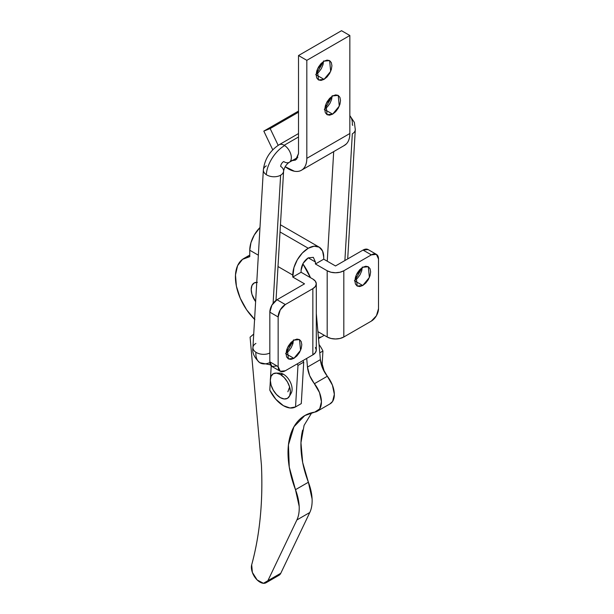 <?xml version="1.0" encoding="UTF-8"?>
<svg xmlns="http://www.w3.org/2000/svg" width="614" height="614" viewBox="0 0 614 614"><rect width="100%" height="100%" fill="white"/><g stroke="black" fill="none" stroke-linecap="round" stroke-linejoin="round"><path stroke-width="0.92" d="M349.842 115.762A24.33 13.101 -56.9 0 1 352.336 124.995A10.139 6.224 -176.6 0 1 352.789 125.31M263.49 169.126A10.139 6.224 3.4 0 0 266.307 174.668A24.33 13.101 -56.9 0 1 284.643 145.556A10.139 5.856 -120 0 0 284.175 145.272A10.139 5.856 -120 0 0 278.602 145.119M278.426 145.28A10.139 5.856 60 0 1 284.175 145.272L298.511 136.991L284.175 145.272A10.139 5.856 60 0 1 284.643 145.556A10.139 5.856 60 0 1 285.111 145.879A10.139 5.856 60 0 1 289.962 161.774A10.139 5.856 60 0 1 284.175 161.827A10.139 5.856 60 0 1 283.699 161.536A4.052 2.18 123.1 0 0 280.644 166.386A10.139 6.224 -176.6 0 1 283.553 170.27A10.139 6.224 -176.6 0 1 280.629 175.197A10.139 6.224 -176.6 0 1 266.791 174.967A10.139 6.224 -176.6 0 1 266.307 174.668A10.139 6.224 -176.6 0 1 263.398 170.792A10.139 6.224 -176.6 0 1 266.322 165.857M269.861 362.559A24.33 13.101 -56.9 0 1 259.799 362.697A24.33 13.101 -56.9 0 1 255.884 352.244A10.139 6.224 -176.6 0 1 253.068 346.703A10.139 6.224 -176.6 0 1 255.9 343.433M283.415 405.693A24.33 14.045 60 0 1 269.799 390.105L275.832 399.277L283.415 405.693L289.977 407.98L295.549 406.921L297.982 365.43L303.723 362.114A24.33 14.045 -120 0 0 302.948 360.587A24.33 14.045 60 0 1 303.723 362.114L297.982 365.43A24.33 14.045 -120 0 0 297.207 363.902A24.33 14.045 60 0 1 297.982 365.43L295.549 406.921A24.33 14.045 60 0 1 283.415 405.693M318.536 338.821L320.063 337.009L318.459 337.938L320.063 337.009A10.139 5.856 60 0 1 318.981 338.299M355.253 128.925A10.139 6.224 -176.6 0 1 352.321 133.806L344.884 260.551L352.321 133.806A10.139 6.224 3.4 0 0 355.176 130.452M252.976 348.368A10.139 6.224 3.4 0 0 255.884 352.244A10.139 6.224 3.4 0 0 256.368 352.543A10.139 6.224 3.4 0 0 269.239 353.257M273.107 303.293L280.629 175.197L273.107 303.293M292.794 344.024L291.688 342.658M301.282 403.605L303.723 362.114L301.282 403.605L295.549 406.921L301.282 403.605M269.83 352.981A10.139 6.224 -176.6 0 1 256.368 352.543A10.139 6.224 -176.6 0 1 255.884 352.244A24.33 13.101 123.1 0 0 259.799 362.697C254.257 357.647 251.97 352.589 252.93 347.509L263.36 169.932C264.665 159.164 269.914 150.775 279.101 144.766L298.511 133.56M289.793 161.935A10.139 5.856 -120 0 0 290.813 154.275A10.139 5.856 -120 0 0 285.111 145.879A10.139 5.856 -120 0 0 284.643 145.556A24.33 13.101 123.1 0 0 266.307 174.668A10.139 6.224 3.4 0 0 266.791 174.967A10.139 6.224 3.4 0 0 280.629 175.197A10.139 6.224 3.4 0 0 283.461 171.935M271.211 365.929L270.498 378.17L271.211 365.929M270.337 380.933L269.799 390.105L270.337 380.933M289.639 387.012L287.866 391.778M319.779 352.843L322.933 351.024A24.33 14.045 -120 0 0 319.042 344.531A24.33 14.045 60 0 1 322.933 351.024L322.012 366.75L322.933 351.024L319.779 352.843M318.835 338.406A10.139 5.856 -120 0 0 320.063 337.009L318.536 338.844M354.431 280.698L362.744 285.502L357.171 286.055L356.105 275.318L362.744 267.29L365.76 266.238L368.323 266.737L370.027 268.702L370.633 271.841L370.027 275.678L368.323 279.616L365.76 283.069L362.744 285.502L359.727 286.554L357.171 286.055L355.46 284.09L354.861 280.951L355.46 277.121L357.171 273.176L359.727 269.723L362.744 267.29L368.323 266.737L369.382 277.474L362.744 285.502L354.431 280.698L357.448 278.265L360.004 274.811L361.715 270.874L362.314 267.044M354.869 280.429L362.298 267.558M285.602 353.549L293.922 358.346L288.342 358.898L287.283 348.161L293.922 340.141L296.938 339.089L299.502 339.588L301.205 341.553L301.804 344.692L301.205 348.522L299.502 352.467L296.938 355.913L293.922 358.346L290.906 359.397L288.342 358.898L286.638 356.934L286.032 353.794L286.638 349.965L288.342 346.027L290.906 342.574L293.922 340.141L299.502 339.588L300.561 350.325L293.922 358.346L285.602 353.549L288.626 351.116L291.182 347.662L292.893 343.717L293.492 339.887M286.047 353.28L293.477 340.409M301.09 270.267C301.543 265.018 303.938 260.873 308.259 257.849L315.427 261.994L308.259 257.849L313.332 257.35L315.427 261.994L315.427 263.982L315.427 261.994L313.332 257.35L308.259 257.849L303.193 263.206L301.09 270.267L301.09 272.255L301.09 270.267M280.03 231.954L308.259 248.248A21.897 12.641 -60 0 1 319.211 247.166A21.897 12.641 -60 0 1 323.747 257.189L322.565 251.026L319.211 247.166L314.184 246.191L308.259 248.248L280.03 231.954M254.879 319.648L246.644 309.809L240.258 298.243L236.398 286.193L235.484 274.926L237.603 265.647L242.538 259.338L249.76 256.66L249.76 250.236L258.348 255.194L249.76 250.236L250.942 242.714L254.296 234.978L259.975 227.525A21.897 12.641 120 0 0 249.76 250.236L249.76 256.66A40.555 23.416 60 0 0 242.599 259.292A40.555 23.416 60 0 0 254.58 319.357M277.996 266.537L292.778 275.072A21.897 12.641 -60 0 1 308.259 248.248L302.334 253.029L297.306 259.806L293.952 267.55L292.778 277.06L292.778 275.072L277.996 266.537M277.006 365.967L271.933 366.466L269.83 361.823L269.83 312.158L271.933 305.089L277.006 299.739L304.529 283.845L292.778 277.06L304.529 283.845L277.006 299.739L285.318 304.544L280.253 309.893L278.15 316.962L278.15 366.627L280.253 371.27L285.318 370.764L312.848 354.869L312.848 288.649L285.318 304.544L312.848 288.649L315.396 286.446L316.294 283.845L315.396 281.25L312.848 279.048L301.09 272.255L292.778 277.06L301.09 272.255L312.848 279.048A11.758 6.792 180 0 1 316.294 283.845A11.758 6.792 180 0 1 312.848 288.649L312.848 354.869L315.396 352.666L316.294 350.072L315.396 347.47M292.985 343.403L291.136 342.336L292.985 343.403M376.42 254.373A10.139 5.856 -60 0 0 371.347 254.871L363.035 250.075L335.505 265.962L323.747 259.177L323.747 257.189L323.747 259.177L315.427 263.982L327.185 270.766L327.185 336.994L317.898 331.629L327.185 336.994L331 338.467L335.505 338.982L340.002 338.467L343.817 336.994L371.347 321.099L376.42 315.749L378.516 308.681L378.516 259.016L376.42 254.373L371.347 254.871L343.817 270.766L343.817 336.994L371.347 321.099A10.139 5.856 -60 0 0 378.516 308.681L378.516 259.016A10.139 5.856 -60 0 0 376.42 254.373L368.101 249.568A10.139 5.856 120 0 0 363.035 250.075L335.505 265.962L323.747 259.177L315.427 263.982L327.185 270.766L331 272.24L335.505 272.754L340.002 272.24L343.817 270.766L371.347 254.871L363.035 250.075L368.101 249.568M280.253 371.27L271.933 366.466A10.139 5.856 120 0 1 269.83 361.823L269.83 312.158L278.15 316.962A10.139 5.856 -60 0 1 285.318 304.544L277.006 299.739A10.139 5.856 120 0 0 269.83 312.158L278.15 316.962L278.15 366.627L269.83 361.823L278.15 366.627A10.139 5.856 -60 0 0 280.253 371.27A10.139 5.856 -60 0 0 285.318 370.764L312.848 354.869A11.758 6.792 0 0 0 316.294 350.072L316.294 283.845M327.185 336.994A11.758 6.792 0 0 0 343.817 336.994L343.817 270.766A11.758 6.792 180 0 1 327.185 270.766L327.185 336.994M315.719 74.57L324.031 79.375L318.459 79.927L317.392 69.19L324.031 61.162L327.047 60.111L329.611 60.609L331.314 62.582L331.921 65.713L331.314 69.551L329.611 73.488L327.047 76.942L324.031 79.375L321.015 80.426L318.459 79.927L316.747 77.963L316.149 74.824L316.747 70.994L318.459 67.049L321.015 63.595L324.031 61.162L329.611 60.609L330.67 71.347L324.031 79.375L315.719 74.57L318.735 72.137L321.291 68.691L323.002 64.746L323.601 60.916M316.156 74.302L323.586 61.431M324.315 109.346L332.634 114.143L327.055 114.695L325.996 103.958L332.634 95.93L335.651 94.886L338.214 95.377L339.918 97.35L340.517 100.481L339.918 104.319L338.214 108.256L335.651 111.71L332.634 114.143L329.618 115.194L327.055 114.695L325.351 112.73L324.752 109.591L325.351 105.761L327.055 101.817L329.618 98.37L332.634 95.93L338.214 95.377L339.273 106.115L332.634 114.143L324.315 109.346L327.339 106.905L329.895 103.459L331.606 99.514L332.205 95.684M324.76 109.069L332.189 96.198M349.842 35.505L341.522 30.7L298.511 55.536L306.823 60.333L349.842 35.505L306.823 60.333L306.823 158.343L349.842 133.514L349.842 35.505L349.842 133.514L306.823 158.343A25.957 14.982 60 0 1 300.737 170.6A25.957 14.982 60 0 1 285.218 166.724L294.344 171.222C298.074 171.92 301.09 171.083 303.385 168.72C305.68 166.348 306.823 162.894 306.823 158.343L306.823 60.333L298.511 55.536L341.522 30.7L349.842 35.505M343.748 145.764A25.957 14.982 -120 0 0 349.842 133.514C349.842 138.058 348.691 141.512 346.396 143.883L343.901 145.718M272.754 149.816L263.813 131.112L298.511 111.08L263.813 131.112L270.16 128.572L298.511 112.201L270.16 128.572L278.173 145.326L270.16 128.572L263.813 131.112L272.754 149.816M291.765 160.599L296.654 159.195L298.511 153.546L295.572 160.047L292.134 160.661M298.511 153.546L298.511 55.536L298.511 153.546M261.434 465.074C263.076 501.745 259.829 534.986 251.686 564.796C255.754 549.998 258.601 534.234 260.236 517.51C261.871 500.778 262.27 483.302 261.434 465.074L250.09 337.178L253.72 334.077L250.09 337.178L261.434 465.074M310.438 277.658A40.555 23.416 -120 0 0 302.848 263.828L310.446 277.658M320.385 359.635L316.294 313.539L320.385 359.635C320.976 365.445 323.294 370.979 327.323 376.244L314.422 383.696C310.385 378.431 308.074 372.898 307.476 367.088L320.385 359.635L322.557 368.147L327.323 376.244L314.422 383.696A20.277 11.704 60 0 1 317.53 411.081A20.277 11.704 60 0 1 314.752 412.117C308.52 413.061 303.239 415.739 298.918 420.137C294.59 424.535 291.535 430.345 289.739 437.567C287.943 444.789 287.544 452.909 288.542 461.912C289.532 470.923 291.85 480.179 295.488 489.688L289.263 467.131L288.442 444.874L293.968 426.745L304.813 415.555L314.752 412.117L319.702 408.87L321.437 401.756L319.51 392.584L309.648 375.599L307.476 367.088L320.385 359.635M306.708 358.415L307.476 367.088L306.708 358.415M330.432 403.628A20.277 11.704 -120 0 0 327.323 376.244L332.42 385.132L334.338 394.303L332.604 401.418L329.833 403.989M311.782 412.723L304.083 425.364L300.96 442.725L302.687 462.549L308.397 482.236L295.488 489.688A40.555 23.416 60 0 1 296.877 519.966L309.778 512.513A40.555 23.416 -120 0 0 308.397 482.236L295.488 489.688L299.187 506.373C299.432 511.7 298.657 516.228 296.877 519.966L267.888 580.706L280.79 573.261L309.778 512.513L296.877 519.966L267.888 580.706A12.165 7.023 60 0 1 265.363 583.07A12.165 7.023 60 0 1 255.263 577.782A12.165 7.023 60 0 1 251.686 564.796L252.369 572.425L257.136 579.938L263.437 583.3L280.79 573.261L278.556 575.541M278.265 575.617A12.165 7.023 -120 0 0 280.79 573.261L309.778 512.513C311.567 508.776 312.334 504.247 312.089 498.921L308.397 482.236C304.759 472.734 302.441 463.478 301.443 454.467C300.453 445.457 300.852 437.337 302.641 430.115M255.624 301.643A14.191 8.197 60 0 1 255.931 282.371M257.389 282.348L254.135 282.977L251.955 285.479L251.195 289.478L251.955 294.352L255.624 301.651M291.543 392.423A12.165 7.023 -120 0 0 283.507 374.294A12.165 7.023 60 0 1 291.22 384.272A12.165 7.023 60 0 1 290.353 394.196M277.996 373.419A12.165 7.023 60 0 1 283.507 374.294L280.352 374.463A14.191 8.197 60 0 1 289.724 395.608A14.191 8.197 60 0 1 280.352 397.642L276.515 394.541L273.261 390.151L271.081 385.132L270.321 380.258L271.081 376.259L273.261 373.757L276.515 373.128L280.352 374.463L284.198 377.564L287.452 381.954L289.624 386.966L290.391 391.847L289.624 395.838L287.452 398.34L284.198 398.977L280.352 397.642A14.191 8.197 60 0 1 270.759 383.903A14.191 8.197 60 0 1 274.734 373.205A14.191 8.197 60 0 1 280.352 374.463L283.507 374.294A12.165 7.023 -120 0 0 278.695 373.22M322.918 368.983L322.066 365.791M318.827 338.414L324.238 335.29M333.694 151.612L327.254 261.203M276.008 300.384L283.599 171.122C284.366 167.315 286.247 164.383 289.24 162.326L297.821 157.376M259.783 362.682L270.429 364.846M349.842 115.601L354.401 122.432L355.291 129.731L347.701 258.924M280.444 224.785L319.211 247.166M249.76 255.063L244.011 258.379M344.462 145.395L301.451 170.232M330.14 403.812L317.238 411.257M278.971 575.295L266.069 582.747M324.361 371.823L322.173 363.925M291.228 393.075L289.355 396.375M279.708 373.12L275.916 373.089"/></g></svg>
